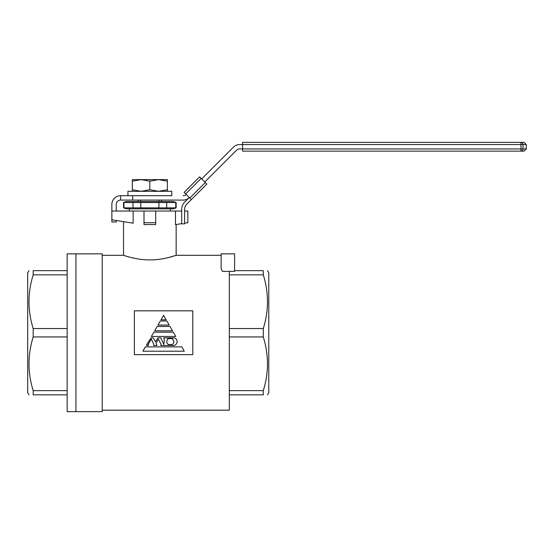 <?xml version="1.0" encoding="UTF-8"?>
<svg xmlns="http://www.w3.org/2000/svg" width="554" height="554" viewBox="0 0 554 554"><rect width="100%" height="100%" fill="white"/><g stroke="black" fill="none" stroke-linecap="round" stroke-linejoin="round"><path stroke-width="0.83" d="M28.967 394.836L27.7 392.641L27.7 272.838L28.967 270.643M67.152 336.943L33.185 336.943L33.185 328.536C27.624 310.725 27.624 292.831 33.185 274.853L33.185 270.643C27.624 270.643 27.624 270.643 33.185 270.643L67.152 270.643M67.152 253.843L67.152 411.636L102.213 411.636L102.213 253.843L75.919 253.843L75.919 411.636L75.919 253.843L67.152 253.843M67.152 328.536L33.185 328.536M67.152 274.853L33.185 274.853M67.152 390.632L33.185 390.632C27.624 372.821 27.624 354.927 33.185 336.943M67.152 394.836L33.185 394.836L33.185 390.632L32.298 387.523M33.185 394.836C27.624 394.836 27.624 394.836 33.185 394.836C27.624 394.836 27.624 394.836 33.185 394.836M123.549 202.508L126.471 201.538L173.222 201.538L176.144 202.508L123.549 202.508L123.549 207.868L132.988 207.868L132.988 202.508M123.549 207.868L126.471 208.844L173.222 208.844L176.144 207.868L175.757 207.868L175.757 202.508M166.706 202.508L166.706 207.868L175.757 207.868M166.706 207.868L158.901 207.868L158.901 202.508M140.792 202.508L140.792 207.868L158.901 207.868M140.792 207.868L132.988 207.868M221.143 253.843L221.143 268.552L222.403 271.377L234.591 271.377L234.591 253.843L221.143 253.843L221.143 255.304L176.144 255.304L168.458 257.568M267.513 394.836L268.78 392.641L268.78 272.838L267.513 270.643M234.591 270.643L263.295 270.643C268.856 270.643 268.856 270.643 263.295 270.643C268.856 270.643 268.856 270.643 263.295 270.643L263.295 274.853C268.856 292.831 268.856 310.725 263.295 328.536L263.295 336.943C268.856 354.927 268.856 372.821 263.295 390.632L264.175 387.523M149.843 259.909C164.019 259.992 176.414 255.145 176.144 255.304C176.414 255.145 164.005 259.992 149.843 259.909C135.675 259.992 123.272 255.145 123.549 255.304C123.279 255.145 135.688 259.992 149.843 259.909M102.213 255.304L123.549 255.304L125.571 255.969M126.679 256.308L128.029 256.71M131.346 257.589L135.308 258.469M102.213 410.175L229.328 410.175L229.328 271.377M149.843 224.522L155.688 224.619L155.688 222.722L143.998 222.722L143.998 224.619L149.843 224.522M133.14 211.032L111.86 211.032L111.86 219.799L133.14 223.186L133.14 211.032L175.486 211.032L175.486 224.619L181.684 223.664M140.723 201.538L140.723 200.077M158.97 201.538L158.97 200.077M192.799 354.657L192.799 310.822L134.359 310.822L134.359 354.657L192.799 354.657M229.328 394.836L263.295 394.836C268.856 394.836 268.856 394.836 263.295 394.836C268.856 394.836 268.856 394.836 263.295 394.836L263.295 390.632L229.328 390.632M229.328 336.943L263.295 336.943M229.328 328.536L263.295 328.536M229.328 274.853L263.295 274.853M175.486 211.032L181.684 211.032M184.607 211.032L187.834 211.032L187.834 222.722L184.607 223.22M155.688 211.032L155.688 222.722M143.998 211.032L143.998 222.722M166.837 320.967L160.321 320.967L157.945 325.094L169.219 325.094L166.837 320.967M170.009 326.465L157.149 326.465L154.656 330.786L172.502 330.786L170.009 326.465M173.298 332.158L153.86 332.158L151.367 336.479L175.791 336.479L173.298 332.158M163.873 344.526L160.736 337.85L157.987 337.85L155.432 341.776L153.271 337.85L151.117 337.85L146.602 344.72L146.602 345.509L148.368 345.509L148.368 344.72L147.973 344.72L151.311 339.027L153.86 344.526L153.666 345.509L157.004 345.509L156.02 343.155L158.375 339.228L161.124 344.332L160.736 345.509L174.475 345.509L176.241 344.131L177.225 342.171L176.83 339.817L176.047 338.833L174.475 337.85L163.679 337.85L164.268 339.422L163.873 344.526M167.017 340.405L167.8 338.639L172.509 338.639L173.887 341.583L173.492 343.155L172.509 344.526L168.388 344.526L167.405 343.743L166.816 342.171L167.017 340.405M142.87 351.201L184.288 351.201L181.795 346.88L145.363 346.88L142.87 351.201M166.158 319.79L163.582 315.33L161.006 319.79L166.158 319.79M123.937 202.508L123.937 207.868M127.932 195.694L127.932 191.31L171.761 191.31L171.761 195.694L132.697 195.694L132.697 200.077L183.097 200.077A8.767 8.767 0 0 0 189.295 197.508L184.683 202.12A10.228 10.228 0 0 0 181.684 209.35L181.684 223.858L184.607 223.858L184.607 209.35A7.306 7.306 0 0 1 186.746 204.184L191.359 199.572L189.814 198.02L205.305 182.529L201.178 178.395L185.68 193.893L189.814 198.02M183.097 195.694A4.384 4.384 0 0 0 186.192 194.406M132.697 195.694L120.627 195.694A8.767 8.767 0 0 0 111.86 204.461L111.86 211.032M116.243 220.499L116.243 221.988L111.86 221.988L111.86 219.799M132.697 200.077L120.627 200.077A4.384 4.384 0 0 0 116.243 204.461L116.243 211.032M120.627 200.077L120.627 195.694M185.68 193.893L184.129 192.342L199.627 176.844L201.178 178.395M205.305 182.529L206.857 184.073L191.359 199.572M242.604 142.364L524.112 142.364L520.968 142.364L520.968 144.552L242.604 144.552L242.604 142.364M204.793 182.01L236.579 150.224A4.384 4.384 0 0 1 239.681 148.936L242.604 148.936L242.604 144.552L239.681 144.552A8.767 8.767 0 0 0 233.483 147.122L201.691 178.907M526.3 148.936L524.112 151.131L242.604 151.131L242.604 148.936L520.968 148.936L520.968 144.552L523.004 144.552L523.004 148.936L526.3 148.936L526.3 144.552L523.004 144.552A2.188 2.029 -90 0 0 520.968 142.364M141.076 179.621L167.377 179.621L167.377 181.186L158.61 179.621L149.843 181.186L141.076 179.621L132.316 181.186L132.316 179.621L141.076 179.621M167.377 191.31L167.377 181.186M167.377 189.745L158.61 191.31L149.843 189.745L149.843 181.186M149.843 189.745L141.076 191.31L132.316 189.745L132.316 181.186M132.316 189.745L132.316 191.31M520.968 151.131A2.188 2.029 -90 0 0 523.004 148.936L520.968 148.936L520.968 151.131M170.3 208.844L170.3 211.032M176.144 224.522L176.144 255.304M138.154 200.077L138.154 201.538M161.533 200.077L161.533 201.538M123.549 221.662L123.549 255.304M129.394 208.844L129.394 211.032M176.144 202.508L176.144 207.868M526.3 144.552L524.112 142.364"/></g></svg>
